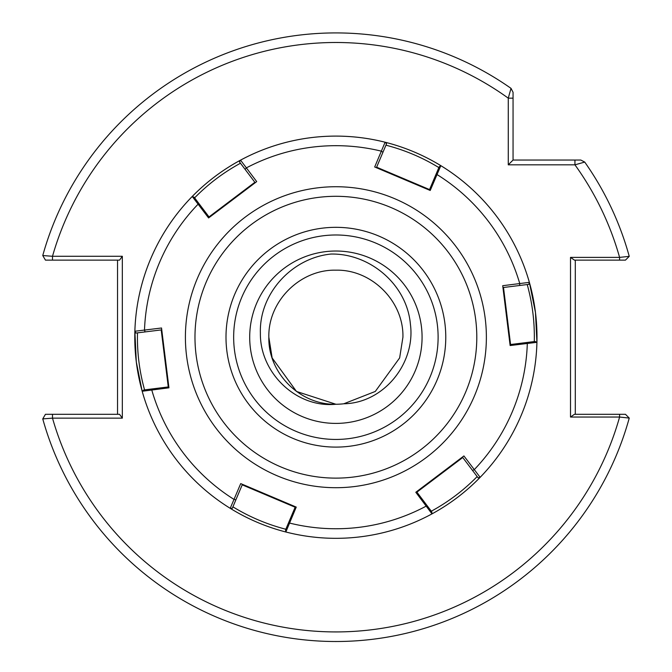 <?xml version="1.0" encoding="UTF-8"?>
<svg xmlns="http://www.w3.org/2000/svg" width="672" height="672" viewBox="0 0 672 672"><rect width="100%" height="100%" fill="white"/><g stroke="black" fill="none" stroke-linecap="round" stroke-linejoin="round"><path stroke-width="1.01" d="M249.698 337.218A86.192 86.192 0 0 1 335.891 251.026A86.192 86.192 0 0 1 422.075 337.218A86.192 86.192 0 0 1 335.891 423.402A86.192 86.192 0 0 1 249.698 337.218M296.486 391.448L335.891 404.25L296.486 391.448L272.135 357.932L268.85 337.218L272.135 357.932L296.486 391.448L335.891 404.25L296.486 391.448L272.135 357.932L268.85 337.218C267.918 301.384 300.082 269.27 335.891 270.178C371.7 269.27 403.855 301.384 402.923 337.218L399.638 357.932L375.287 391.448L343.795 403.78A67.032 67.032 0 0 1 335.891 404.25L296.486 391.448L272.135 357.932L268.85 337.218C267.918 301.384 300.082 269.27 335.891 270.178C371.7 269.27 403.855 301.384 402.923 337.218L399.638 357.932L375.287 391.448L343.795 403.78L375.287 391.448L399.638 357.932L402.923 337.218L399.638 357.932L375.287 391.448L343.795 403.78L375.287 391.448L399.638 357.932L402.923 337.218L399.638 357.932L375.287 391.448L343.795 403.78L375.287 391.448L399.638 357.932L402.923 337.218L399.638 357.932L375.287 391.448L343.795 403.78L375.287 391.448L399.638 357.932L402.923 337.218L399.638 357.932L375.287 391.448L343.795 403.78C383.804 403.15 415.666 363.199 410.407 324.265C407.047 284.844 370.079 253.252 330.926 254.05C291.824 257.972 259.056 293.756 260.383 333.186C259.804 372.574 296.1 408.265 335.891 404.25L296.486 391.448L272.135 357.932L268.85 337.218C267.918 301.384 300.082 269.27 335.891 270.178C371.7 269.27 403.855 301.384 402.923 337.218C403.855 301.384 371.7 269.27 335.891 270.178C300.082 269.27 267.918 301.384 268.85 337.218C267.918 301.384 300.082 269.27 335.891 270.178C371.7 269.27 403.855 301.384 402.923 337.218C403.855 301.384 371.7 269.27 335.891 270.178C300.082 269.27 267.918 301.384 268.85 337.218C267.918 301.384 300.082 269.27 335.891 270.178C371.7 269.27 403.855 301.384 402.923 337.218C403.855 301.384 371.7 269.27 335.891 270.178C300.082 269.27 267.918 301.384 268.85 337.218C267.918 301.384 300.082 269.27 335.891 270.178M268.85 337.218C267.918 373.044 300.082 405.166 335.891 404.25L296.486 391.448L272.135 357.932L268.85 337.218L272.135 357.932L296.486 391.448L335.891 404.25L296.486 391.448L272.135 357.932L268.85 337.218C267.918 301.384 300.082 269.27 335.891 270.178C371.7 269.27 403.855 301.384 402.923 337.218M122.329 256.284L119.549 260.123L52.5 260.123L52.5 256.284A294.722 294.722 0 0 1 508.267 98.162L513.055 98.162L513.055 160.045L580.818 160.045L584.732 162.078A304.298 304.298 0 0 1 629.244 256.351A304.298 304.298 0 0 0 584.732 162.078L574.938 164.833L508.267 164.833L508.267 98.162L511.022 88.368L513.055 92.282L513.055 98.162L513.055 92.282L511.022 88.368A304.298 304.298 0 0 0 42.756 255.536L52.5 256.284L122.329 256.284L122.329 418.144L52.5 418.144L42.756 418.891A304.298 304.298 0 0 0 629.244 418.076L625.464 414.305L619.592 414.305L625.464 414.305L629.244 418.076L619.592 417.043L570.511 417.043L570.511 257.393L619.592 257.393L629.244 256.351L625.464 260.123L619.592 260.123L625.464 260.123M601.423 260.123L593.964 260.123M575.299 260.123L575.299 414.305M574.938 160.045L574.938 164.833A294.722 294.722 0 0 1 619.592 257.393L619.592 260.123L574.426 260.123L570.511 257.393M570.511 417.043L574.426 414.305L619.592 414.305L619.592 417.043A294.722 294.722 0 0 1 52.5 418.144L52.5 414.305L119.549 414.305L122.329 418.144M117.541 414.305L117.541 260.123M629.244 418.076A304.298 304.298 0 0 1 42.756 418.891L45.444 414.305L52.5 414.305M52.5 260.123L45.444 260.123L42.756 255.536A304.298 304.298 0 0 1 511.022 88.368M508.267 164.833L513.055 160.045M234.436 349.793A102.228 102.228 0 0 0 348.466 438.665A102.228 102.228 0 0 0 437.338 324.643A102.228 102.228 0 0 0 323.316 235.763A102.228 102.228 0 0 0 234.436 349.793M295.361 506.722L296.243 507.091L285.835 531.997L285.541 529.939L295.361 506.722L242.441 484.327L232.285 508.334L230.21 508.318A201.104 201.104 0 0 0 535.466 312.48A201.104 201.104 0 0 0 326.474 136.324A201.104 201.104 0 0 0 136.307 361.956L134.87 331.246A201.104 201.104 0 0 1 192.234 196.476C206.506 181.936 222.617 169.823 240.551 160.146A201.104 201.104 0 0 1 385.106 142.22C404.855 147.227 423.427 155.039 440.832 165.665A201.104 201.104 0 0 1 529.368 282.349L535.466 312.48L536.928 342.325A201.104 201.104 0 0 1 480.144 477.338C465.94 491.938 449.887 504.118 431.987 513.878A201.104 201.104 0 0 1 285.835 531.997C266.095 526.898 247.556 519.011 230.21 508.318A201.104 201.104 0 0 1 142.178 391.255L136.307 361.956A201.104 201.104 0 0 0 142.178 391.255L143.808 389.97L168.823 386.87L161.532 327.995L134.87 331.246A201.104 201.104 0 0 1 338.873 136.13A201.104 201.104 0 0 1 536.995 337.218M502.715 285.701L529.368 282.349L528.814 284.348L502.95 287.557L502.715 285.701L510.132 345.534L536.928 342.325A201.104 201.104 0 0 1 431.987 513.878L415.808 492.274L463.915 455.935L415.808 492.274M429.332 190.1L439.152 166.883L440.832 165.665L430.214 190.47L374.69 166.984L430.214 190.47M374.69 166.984L385.106 142.22L386.568 143.707L376.412 167.706M255.2 182.734L239.492 161.935L240.551 160.146L256.696 181.608L208.589 217.946L192.234 196.476L194.158 197.249L209.353 217.367L208.589 217.946M134.778 337.218A201.104 201.104 0 0 0 142.178 391.255L168.949 387.82L165.295 358.361M285.617 530.494L285.835 531.997A201.104 201.104 0 0 1 230.21 508.318L240.719 483.605L296.243 507.091M463.915 455.935L480.144 477.338L478.128 477.859L462.42 457.061M161.759 329.851L137.491 332.858C137.021 352.212 139.373 371.213 144.564 389.878M199.45 204.254L198.164 204.112A191.528 191.528 0 0 0 144.488 330.112L145.11 331.909L135.895 333.052L134.87 331.246L135.895 333.052M285.835 529.242C267.078 524.395 249.438 516.936 232.915 506.848L235.906 499.783L234.032 499.422A191.528 191.528 0 0 1 151.754 389.936L152.519 388.895M382.948 152.258L381.385 151.166A191.528 191.528 0 0 0 246.338 167.908L245.095 169.344L240.467 163.22C223.474 172.486 208.186 184.036 194.611 197.854M193.637 197.039L192.234 196.476M416.573 491.694L426.476 504.806L426.258 506.083A191.528 191.528 0 0 1 289.481 523.043L288.96 521.85M535.55 341.712L536.928 342.325L535.03 341.477L510.014 344.585L506.478 316.067M534.282 341.578C534.752 322.224 532.4 303.215 527.218 284.55M526.319 342.56L527.318 343.392A191.528 191.528 0 0 1 474.256 469.644L472.534 470.45M431.306 511.207C448.308 501.942 463.588 490.4 477.162 476.574M426.476 504.806L431.768 511.812L431.987 513.878L431.827 512.366M438.858 167.58C422.335 157.492 404.695 150.032 385.938 145.186M435.733 174.964L436.951 174.518A191.528 191.528 0 0 1 519.758 283.592L519.599 285.491M440.832 165.665L439.606 166.555M584.732 162.078A304.298 304.298 0 0 1 629.244 256.351M226.834 350.734A109.889 109.889 0 0 1 322.367 228.161A109.889 109.889 0 0 1 444.94 323.694A109.889 109.889 0 0 1 349.406 446.267A109.889 109.889 0 0 1 226.834 350.734M186.547 355.723A150.486 150.486 0 0 1 317.377 187.874A150.486 150.486 0 0 1 485.234 318.704A150.486 150.486 0 0 1 354.396 486.562A150.486 150.486 0 0 1 186.547 355.723M475.726 319.88A140.91 140.91 0 0 0 318.553 197.375A140.91 140.91 0 0 0 196.048 354.547A140.91 140.91 0 0 0 353.22 477.053A140.91 140.91 0 0 0 475.726 319.88M168.269 386.938L161.204 329.918M142.178 391.255L143.808 389.97M209.017 216.922L254.864 182.288M239.492 161.935L240.551 160.146M295.142 507.234L242.222 484.848M232.285 508.334L230.21 508.318M503.504 287.49L510.569 344.509M529.368 282.349L528.814 284.348M462.756 457.514L416.909 492.148M480.144 477.338L478.128 477.859M376.631 167.194L429.551 189.58M385.106 142.22L386.568 143.707"/></g></svg>
